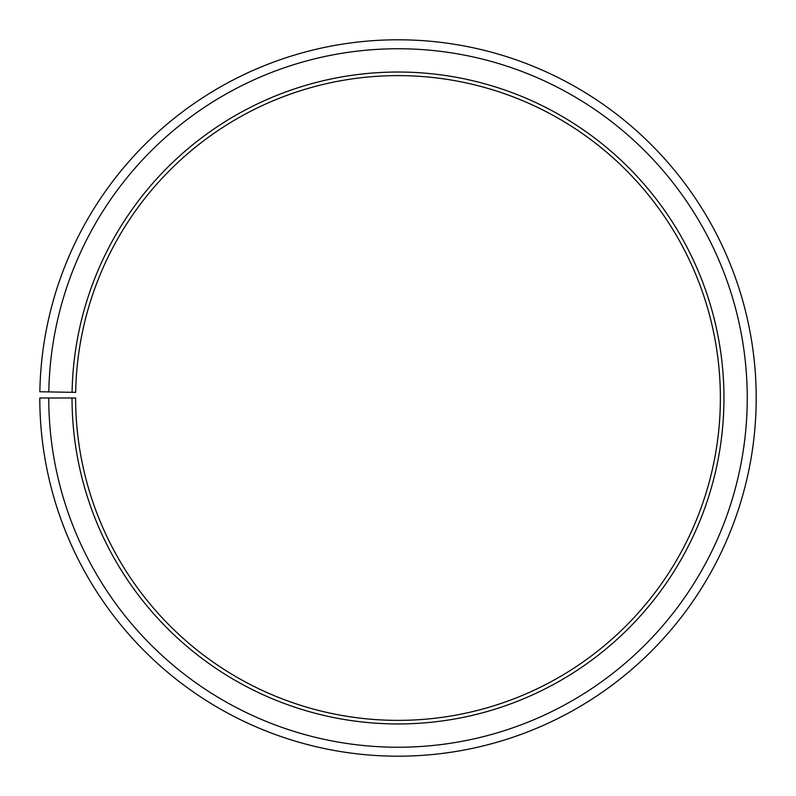 <?xml version="1.0" encoding="UTF-8"?>
<svg xmlns="http://www.w3.org/2000/svg" width="796" height="796" viewBox="0 0 796 796"><rect width="100%" height="100%" fill="white"/><g stroke="black" fill="none" stroke-linecap="round" stroke-linejoin="round"><path stroke-width="1.19" d="M720.38 397.99A322.38 322.38 0 0 0 400.816 75.63A322.38 322.38 0 0 0 75.67 392.368L72.088 392.309A325.962 325.962 0 0 1 400.846 72.048A325.962 325.962 0 0 1 723.962 397.99A325.962 325.962 0 0 1 398 723.952A325.962 325.962 0 0 1 72.038 397.99L75.62 397.99A322.38 322.38 0 0 0 398 720.37A322.38 322.38 0 0 0 720.38 397.99M48.805 391.901L39.85 391.741A358.2 358.2 0 0 1 401.124 39.81A358.2 358.2 0 0 1 756.2 397.99A358.2 358.2 0 0 1 398 756.19A358.2 358.2 0 0 1 39.8 397.99L48.755 397.99A349.245 349.245 0 0 0 398 747.235A349.245 349.245 0 0 0 747.245 397.99A349.245 349.245 0 0 0 401.045 48.765A349.245 349.245 0 0 0 48.805 391.901L72.088 392.309M48.755 397.99L72.038 397.99"/></g></svg>

